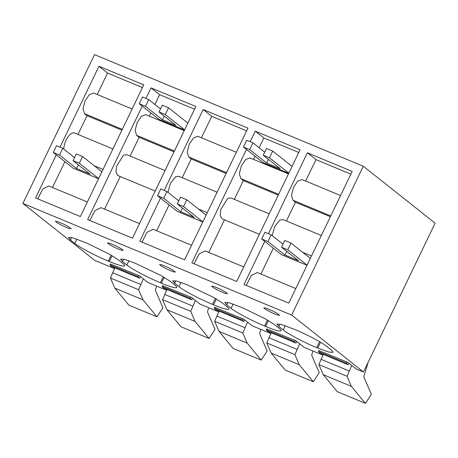 <?xml version="1.0" encoding="UTF-8"?>
<svg xmlns="http://www.w3.org/2000/svg" width="458" height="458" viewBox="0 0 458 458"><rect width="100%" height="100%" fill="white"/><g stroke="black" fill="none" stroke-linecap="round" stroke-linejoin="round"><path stroke-width="0.69" d="M63.782 149.085A11.341 4.992 -67.4 0 1 71.339 133.57A11.341 4.992 -67.4 0 1 74.471 132.975L112.908 148.942M37.774 198.858L42.846 188.954L48.874 186L87.375 201.989M64.899 161.657L52.464 187.494M122.326 129.379L84.461 113.653L87.02 115.685L77.992 134.44M84.461 113.653L83.024 108.712L85.016 100.937L89.362 94.56L93.695 93.026L132.139 108.987M60.009 147.132L98.939 66.25L107.533 73.062L97.222 94.491M98.939 66.25L143.749 84.856L80.373 216.548L35.558 197.936L56.3 154.838M121.937 130.186L87.02 115.685M142.449 87.564L107.533 73.062M22.9 203.455L291.649 315.058L363.274 166.231L94.525 54.628L22.9 203.455L94.726 260.396L114.5 268.606M268.445 233.689L307.37 152.806L352.185 171.412L288.809 303.099L243.994 284.492L264.735 241.395M250.183 141.717L255.261 131.165L300.076 149.772L236.7 281.464L191.885 262.852L246.478 149.423M160.518 198.119L139.776 241.211L184.591 259.823L247.967 128.137L203.152 109.525L211.751 116.343L201.44 137.766M164.227 190.414L203.152 109.525M145.97 98.436L151.043 87.89L195.858 106.496L132.482 238.183L87.667 219.577L142.261 106.142M110.498 264.043L139.541 275.859L147.877 282.466L166.609 290.246M162.601 285.683L191.65 297.5L199.986 304.106L218.718 311.887M214.71 307.324L243.759 319.14L252.095 325.741L270.827 333.521M266.819 328.959L295.868 340.775L304.204 347.382L322.936 355.162M318.928 350.599L347.977 362.415L356.307 369.022L363.475 371.999L291.649 315.058M176.548 287.693C177.309 287.384 176.725 286.462 174.807 284.933L170.45 281.475L161.542 275.796L135.305 263.253L124.925 259.491L120.569 259.159L122.509 261.57L126.866 265.027C131.921 269.155 147.974 277.64 160.374 282.741L161.416 283.17C169.769 286.599 174.813 288.105 176.548 287.693L176.84 287.458M268.44 320.623L265.634 326.445C273.987 329.875 279.031 331.38 280.765 330.968L281.052 330.733M280.765 330.968C281.521 330.659 280.943 329.743 279.025 328.209L274.663 324.756L265.76 319.071L242.648 307.828L229.143 302.767L224.786 302.435L226.727 304.845L231.084 308.303C236.139 312.43 252.192 320.915 264.592 326.016L265.634 326.445M228.656 309.327C229.412 309.024 228.834 308.102 226.916 306.574L222.559 303.116L213.651 297.437L187.414 284.893L177.034 281.132L172.677 280.794L174.618 283.21L178.975 286.662C184.03 290.79 200.083 299.28 212.483 304.375L213.525 304.81C221.878 308.24 226.922 309.745 228.656 309.327L228.948 309.098M220.327 289.21L214.396 286.656L211.648 286.118L213.565 287.796L218.827 290.658L224.758 293.212L227.506 293.75L225.588 292.078L220.327 289.21M283.193 329.943C288.248 334.071 304.301 342.555 316.701 347.656L328.604 352.025L333.161 352.374L331.134 349.849L326.772 346.391C321.945 342.452 306.602 334.34 294.752 329.468L281.252 324.407L276.895 324.075L278.836 326.485L283.193 329.943L285.237 325.69M166.718 269.023L172.649 271.577L175.397 272.109L173.479 270.438L168.218 267.569L162.287 265.016L159.539 264.484L161.456 266.155L166.718 269.023M116.109 245.935L110.178 243.381L107.435 242.843L109.347 244.515L114.609 247.383L120.54 249.936L123.288 250.474L121.376 248.797L116.109 245.935M124.439 266.052C125.2 265.743 124.616 264.827 122.698 263.293L118.341 259.841L109.433 254.156L86.322 242.912L72.816 237.851L68.46 237.519L70.4 239.929L74.757 243.387C79.812 247.515 95.865 255.999 108.265 261.1L109.307 261.529C117.66 264.959 122.704 266.464 124.439 266.052L124.731 265.817M62.5 225.742L68.431 228.296L71.179 228.834L69.267 227.162L64 224.294L58.069 221.741L55.326 221.203L57.239 222.88L62.5 225.742M270.936 312.299L276.867 314.852L279.609 315.39L277.697 313.713L272.436 310.85L266.504 308.297L263.756 307.759L265.669 309.431L270.936 312.299M363.274 166.231L435.1 223.166L363.475 371.999M246.209 285.408L251.276 275.51L257.31 272.556L295.811 288.546M273.329 248.207L260.894 274.044M272.218 235.641L274.571 226.704L279.769 220.126L282.901 219.531L321.344 235.492M330.756 215.936L292.891 200.209L295.456 202.241L286.427 220.996M292.891 200.209L291.454 195.263L293.452 187.494L297.792 181.11L302.131 179.582L340.569 195.543M307.37 152.806L315.968 159.619L305.652 181.047M350.88 174.12L315.968 159.619M194.1 263.774L199.167 253.869L205.201 250.915L243.702 266.905M224.466 219.823L208.785 252.41M259.383 234.324L222.096 218.838L220.201 215.586L220.808 209.438L227.666 198.486L230.792 197.89L269.235 213.857M278.647 194.295L240.788 178.574L243.347 180.601L234.319 199.356M240.788 178.574L239.351 173.628L241.343 165.853L245.683 159.476L250.022 157.941L288.46 173.908M255.261 131.165L263.86 137.978L259.142 147.774M255.072 156.235L253.543 159.407M298.771 152.48L263.86 137.978M141.991 242.133L147.064 232.235L153.092 229.281L191.593 245.27M169.111 204.932L156.676 230.769M168 192.36L170.353 183.423L175.557 176.851L178.689 176.256L217.126 192.217M226.538 172.655L188.679 156.934L191.238 158.96L182.21 177.715M188.679 156.934L187.242 151.987L189.234 144.218L193.579 137.835L197.913 136.307L236.351 152.268M246.667 130.839L211.751 116.343M89.883 220.493L94.955 210.594L100.983 207.64L139.484 223.63M120.254 176.548L104.573 209.129M155.165 191.049L117.878 175.563L115.983 172.311L116.595 166.162L123.448 155.21L126.58 154.615L165.017 170.576M174.429 151.02L136.57 135.293L139.129 137.326L130.101 156.081M136.57 135.293L135.133 130.347L137.125 122.578L141.47 116.195L145.804 114.666L184.242 130.627M151.043 87.89L159.642 94.703L154.924 104.498M150.854 112.96L149.331 116.132M194.558 109.199L159.642 94.703M330.367 216.737L295.456 202.241M278.264 195.102L243.347 180.601M226.155 173.462L191.238 158.96M174.046 151.821L139.129 137.326M349.139 363.337L348.046 364.7L346.488 363.16A125.045 55.034 112.6 0 0 347.193 362.089M351.761 365.415L347.027 376.264L318.888 364.579L323.291 354.418M368.192 362.198L363.789 376.762L371.352 394.304L365.421 403.372L351.372 386.357L347.027 376.264M348.046 364.7L319.907 353.015L318.35 351.475A125.045 55.034 112.6 0 0 319.054 350.404M346.488 363.16L318.35 351.475M349.088 370.974L320.949 359.29M351.372 386.357L323.233 374.673L318.888 364.579M323.233 374.673L337.283 391.687L365.421 403.372M297.03 341.697L295.937 343.059L294.38 341.519A125.045 55.034 112.6 0 0 295.084 340.454M299.652 343.781L294.918 354.629L266.779 342.945L271.188 332.783M312.929 351.005L311.686 355.122L319.243 372.663L313.312 381.732L299.269 364.717L294.918 354.629M295.937 343.059L267.798 331.374L266.241 329.834A125.045 55.034 112.6 0 0 266.945 328.77M294.38 341.519L266.241 329.834M296.979 349.34L268.84 337.655M299.269 364.717L271.125 353.032L266.779 342.945M271.125 353.032L285.174 370.047L313.312 381.732M244.921 320.062L243.828 321.419L242.271 319.884A125.045 55.034 112.6 0 0 242.98 318.814M247.549 322.14L242.809 332.989L214.67 321.304L219.079 311.142M260.82 329.365L259.577 333.481L267.134 351.028L261.203 360.097L247.16 343.076L242.809 332.989M243.828 321.419L215.689 309.734L214.132 308.2A125.045 55.034 112.6 0 0 214.842 307.129M242.271 319.884L214.132 308.2M244.87 327.699L216.731 316.014M247.16 343.076L219.021 331.392L214.67 321.304M219.021 331.392L233.065 348.412L261.203 360.097M192.812 298.421L191.719 299.784L190.162 298.244A125.045 55.034 112.6 0 0 190.871 297.173M195.44 300.5L190.7 311.348L162.561 299.664L166.97 289.502M208.711 307.73L207.468 311.846L215.025 329.388L209.094 338.456L195.051 321.442L190.7 311.348M191.719 299.784L163.58 288.099L162.023 286.559A125.045 55.034 112.6 0 0 162.733 285.489M190.162 298.244L162.023 286.559M192.761 306.059L164.622 294.374M195.051 321.442L166.912 309.757L162.561 299.664M166.912 309.757L180.956 326.772L209.094 338.456M140.709 276.781L139.61 278.143L138.053 276.603A125.045 55.034 112.6 0 0 138.763 275.539M143.331 278.865L138.591 289.714L110.452 278.029L114.861 267.867M156.602 286.09L155.359 290.206L162.916 307.747L156.985 316.816L142.942 299.801L138.591 289.714M139.61 278.143L111.471 266.459L109.914 264.919A125.045 55.034 112.6 0 0 110.624 263.854M138.053 276.603L109.914 264.919M140.652 284.424L112.513 272.739M142.942 299.801L114.803 288.116L110.452 278.029M114.803 288.116L128.847 305.131L156.985 316.816M281.504 247.217L284.756 240.461L291.007 243.061L287.756 249.81L281.504 247.217L298.496 260.682L284.945 255.054L267.959 241.589L261.701 238.99L281.475 254.665L307.015 265.274M287.756 249.81L307.083 265.13M291.007 243.061L310.329 258.375M267.959 241.589L271.205 234.834L264.953 232.24L261.701 238.99M271.205 234.834L282.97 244.166M284.945 255.054L286.725 251.356M177.286 203.936L180.538 197.186L186.79 199.78L183.538 206.535L177.286 203.936L194.278 217.407L180.727 211.779L163.741 198.308L157.489 195.715L177.257 211.39L202.797 221.993M183.538 206.535L202.865 221.849M186.79 199.78L206.111 215.1M163.741 198.308L166.987 191.559L160.735 188.959L157.489 195.715M166.987 191.559L178.757 200.885M180.727 211.779L182.513 208.075M73.068 160.661L76.32 153.905L82.572 156.504L79.326 163.254L73.068 160.661L90.06 174.126L76.515 168.504L59.523 155.033L53.271 152.44L73.045 168.115L98.579 178.717M79.326 163.254L98.647 178.574M82.572 156.504L101.899 171.824M59.523 155.033L62.775 148.283L56.517 145.684L53.271 152.44M62.775 148.283L74.539 157.609M76.515 168.504L78.295 164.8M263.247 155.239L266.493 148.489L272.75 151.083L269.499 157.838L263.247 155.239L280.233 168.71L266.688 163.082L249.696 149.617L243.444 147.018L263.218 162.693L288.752 173.296M264.713 152.193L252.948 142.862L246.696 140.268L243.444 147.018M272.75 151.083L292.072 166.403M288.821 173.158L269.499 157.838M249.696 149.617L252.948 142.862M266.688 163.082L268.468 159.384M159.029 111.964L162.281 105.214L168.533 107.807L165.281 114.563L159.029 111.964L176.021 125.435L162.47 119.807L145.478 106.336L139.226 103.743L159 119.418L184.54 130.02M160.495 108.912L148.73 99.586L142.478 96.987L139.226 103.743M168.533 107.807L187.854 123.128M184.603 129.877L165.281 114.563M145.478 106.336L148.73 99.586M162.47 119.807L164.25 116.103M164.222 277.348L161.416 283.17M163.248 276.775L160.374 282.741M128.916 260.774L126.866 265.027M123.666 259.171L122.509 261.57M267.466 320.05L264.592 326.016M233.128 304.055L231.084 308.303M227.884 302.446L226.727 304.845M216.331 298.982L213.525 304.81M215.357 298.41L212.483 304.375M181.024 282.414L178.975 286.662M175.775 280.806L174.618 283.21M319.57 341.691L316.701 347.656M279.987 324.087L278.836 326.485M320.548 342.263L317.743 348.086M112.113 255.707L109.307 261.529M111.139 255.135L108.265 261.1M76.807 239.139L74.757 243.387M71.557 237.53L70.4 239.929M103.061 169.408L94.222 165.739M311.492 255.965L302.652 252.295M207.274 212.684L198.44 209.014"/></g></svg>
